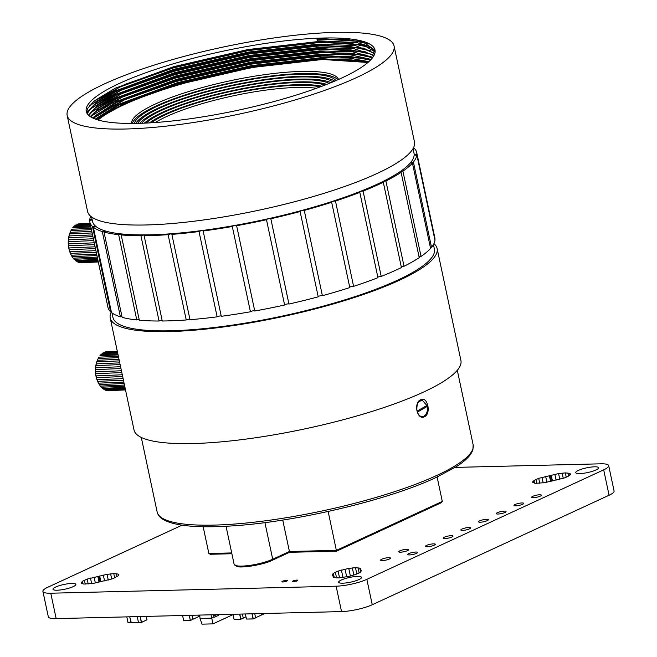 <?xml version="1.0" encoding="UTF-8"?>
<svg xmlns="http://www.w3.org/2000/svg" width="657" height="657" viewBox="0 0 657 657"><rect width="100%" height="100%" fill="white"/><g stroke="black" fill="none" stroke-linecap="round" stroke-linejoin="round"><path stroke-width="0.99" d="M211.028 614.804L211.768 618.163L200.015 618.451L202.003 624.15L212.942 623.879L211.768 618.163L214.502 617.104A2.226 1.618 -114.8 0 0 214.987 616.997A2.226 1.618 -114.8 0 0 215.775 615.19L215.718 614.689M219.487 614.591L218.724 614.944M233.046 614.591L212.942 623.879M199.736 615.075L200.015 618.451M214.445 614.714L214.289 615.478L213.582 615.519L214.034 617.112M213.582 615.519L214.486 615.1M218.855 614.607A2.226 1.618 65.2 0 1 218.124 615.543L214.987 616.997M199.785 615.724A2.226 1.618 -114.8 0 1 199.744 615.584L199.588 615.083M254.752 613.728L255.614 617.769L253.232 618.951M261.519 613.556L261.798 614.87L255.606 617.736M261.601 613.556L261.88 614.87L264.196 613.49M129.684 616.8L131.26 622.598M138.471 622.417L130.989 622.606L129.757 616.8M137.231 616.619L138.471 622.45L141.329 622.376L140.089 616.545M141.378 622.45L138.471 622.45M242.392 614.032L243.254 618.073L240.864 619.255M245.94 616.792L243.246 618.04M198.841 615.1L199.12 616.414L199.818 616.094M198.759 615.1L199.038 616.422L192.846 619.28M191.992 615.272L192.846 619.313L190.464 620.495L192.846 619.313M342.782 583.186A11.695 2.414 -12 0 0 355.182 580.977A11.695 2.414 -12 0 0 361.531 577.372A11.695 2.414 -12 0 0 357.408 576.419A11.695 2.414 -12 0 0 344.999 578.628A11.695 2.414 -12 0 0 338.651 582.233A11.695 2.414 -12 0 0 342.782 583.186M382.415 560.569A5.01 1.035 -12 0 0 387.729 559.624A5.01 1.035 -12 0 0 390.447 558.08A5.01 1.035 -12 0 0 388.681 557.67A5.01 1.035 -12 0 0 383.36 558.614A5.01 1.035 -12 0 0 380.641 560.158A5.01 1.035 -12 0 0 382.415 560.569M409.541 554.927A5.01 1.035 -12 0 0 414.863 553.982A5.01 1.035 -12 0 0 417.581 552.438A5.01 1.035 -12 0 0 415.815 552.036A5.01 1.035 -12 0 0 410.494 552.98A5.01 1.035 -12 0 0 407.775 554.524A5.01 1.035 -12 0 0 409.541 554.927M427.239 546.747A5.01 1.035 -12 0 0 432.552 545.803A5.01 1.035 -12 0 0 435.271 544.259A5.01 1.035 -12 0 0 433.505 543.856A5.01 1.035 -12 0 0 428.183 544.801A5.01 1.035 -12 0 0 425.465 546.345A5.01 1.035 -12 0 0 427.239 546.747M400.524 552.192A5.01 1.035 -12 0 0 405.837 551.248A5.01 1.035 -12 0 0 408.564 549.704A5.01 1.035 -12 0 0 406.79 549.293A5.01 1.035 -12 0 0 401.476 550.246A5.01 1.035 -12 0 0 398.75 551.79A5.01 1.035 -12 0 0 400.524 552.192M282.88 581.987A2.784 0.575 -12 0 0 285.836 581.461A2.784 0.575 -12 0 0 287.347 580.599A2.784 0.575 -12 0 0 286.362 580.377A2.784 0.575 -12 0 0 283.405 580.903A2.784 0.575 -12 0 0 281.894 581.757A2.784 0.575 -12 0 0 282.88 581.987M293.367 581.724A2.784 0.575 -12 0 0 296.323 581.199A2.784 0.575 -12 0 0 297.835 580.345A2.784 0.575 -12 0 0 296.849 580.115A2.784 0.575 -12 0 0 293.901 580.64A2.784 0.575 -12 0 0 292.39 581.502A2.784 0.575 -12 0 0 293.367 581.724M57.118 590.216A11.695 2.414 -12 0 0 69.519 588.007A11.695 2.414 -12 0 0 75.867 584.402A11.695 2.414 -12 0 0 71.744 583.449A11.695 2.414 -12 0 0 59.335 585.658A11.695 2.414 -12 0 0 52.987 589.263A11.695 2.414 -12 0 0 57.118 590.216M480.316 522.208A5.01 1.035 -12 0 0 485.63 521.264A5.01 1.035 -12 0 0 488.348 519.72A5.01 1.035 -12 0 0 486.582 519.317A5.01 1.035 -12 0 0 481.261 520.262A5.01 1.035 -12 0 0 478.542 521.806A5.01 1.035 -12 0 0 480.316 522.208M498.006 514.029A5.01 1.035 -12 0 0 503.319 513.084A5.01 1.035 -12 0 0 506.046 511.54A5.01 1.035 -12 0 0 504.272 511.138A5.01 1.035 -12 0 0 498.959 512.082A5.01 1.035 -12 0 0 496.24 513.626A5.01 1.035 -12 0 0 498.006 514.029M444.929 538.568A5.01 1.035 -12 0 0 450.242 537.623A5.01 1.035 -12 0 0 452.969 536.079A5.01 1.035 -12 0 0 451.195 535.677A5.01 1.035 -12 0 0 445.881 536.621A5.01 1.035 -12 0 0 443.163 538.165A5.01 1.035 -12 0 0 444.929 538.568M462.618 530.388A5.01 1.035 -12 0 0 467.94 529.443A5.01 1.035 -12 0 0 470.658 527.899A5.01 1.035 -12 0 0 468.893 527.497A5.01 1.035 -12 0 0 463.571 528.442A5.01 1.035 -12 0 0 460.853 529.985A5.01 1.035 -12 0 0 462.618 530.388M515.696 505.849A5.01 1.035 -12 0 0 521.017 504.904A5.01 1.035 -12 0 0 523.736 503.361A5.01 1.035 -12 0 0 521.97 502.958A5.01 1.035 -12 0 0 516.648 503.903A5.01 1.035 -12 0 0 513.93 505.447A5.01 1.035 -12 0 0 515.696 505.849M533.394 497.669A5.01 1.035 -12 0 0 538.707 496.725A5.01 1.035 -12 0 0 541.425 495.181A5.01 1.035 -12 0 0 539.66 494.778A5.01 1.035 -12 0 0 534.346 495.723A5.01 1.035 -12 0 0 531.62 497.267A5.01 1.035 -12 0 0 533.394 497.669M579.86 473.574A11.695 2.414 -12 0 0 592.269 471.365A11.695 2.414 -12 0 0 598.617 467.768A11.695 2.414 -12 0 0 594.486 466.815A11.695 2.414 -12 0 0 582.077 469.024A11.695 2.414 -12 0 0 575.729 472.629A11.695 2.414 -12 0 0 579.86 473.574M455.12 467.406L600.827 463.817A22.281 4.591 168 0 1 608.686 465.624A22.281 4.591 168 0 1 603.684 469.845L366.852 579.334A22.281 4.591 168 0 1 336.138 586.192L50.77 593.214A22.281 4.591 168 0 1 42.91 591.399A22.281 4.591 168 0 1 47.92 587.186L182.038 525.181M608.686 465.624L614.09 491.025A22.281 4.591 168 0 1 609.08 495.247L372.248 604.736A22.281 4.591 168 0 1 341.533 611.593L56.174 618.615A22.281 4.591 168 0 1 48.314 616.8L42.91 591.399M564.445 477.943L569.176 475.758L570.276 474.765L570.416 473.935L569.594 473.319L565.316 472.892L558.59 473.59L538.699 478.337L533.969 480.522L532.72 482.345L535.291 483.314L544.554 482.69L564.445 477.943M533.106 482.624L532.868 481.515M534.527 483.158L533.969 480.522M536.794 483.363L535.956 479.438M539.742 483.265L538.699 478.337M543.183 482.879L542 477.294M546.887 482.238L545.639 476.374M550.591 481.384L549.367 475.643M551.527 481.146L550.328 475.512M552.414 480.891L551.215 475.233M556.101 480.177L554.853 474.321M559.805 479.323L558.59 473.59M563.263 478.321L562.154 473.106M566.235 477.22L565.316 472.892M568.519 476.111L567.853 472.966M569.956 475.052L569.594 473.319M112.905 578.694L118.736 575.516L118.876 574.686L118.046 574.07L113.768 573.635L107.042 574.341L87.159 579.088L82.429 581.273L81.181 583.096L83.751 584.065L93.015 583.441L112.905 578.694M81.558 583.375L81.328 582.258M82.987 583.909L82.429 581.273M85.254 584.106L84.416 580.188M88.202 584.007L87.159 579.088M91.643 583.621L90.461 578.037M95.347 582.981L94.099 577.125M99.051 582.127L97.827 576.394M99.987 581.897L98.788 576.263M100.874 581.634L99.675 575.984M104.562 580.928L103.313 575.064M108.265 580.074L107.042 574.341M111.723 579.063L110.614 573.848M114.696 577.971L113.768 573.635M116.979 576.862L116.305 573.709M118.416 575.795L118.046 574.07M355.478 574.555L360.208 572.37L361.449 570.547L360.159 569.833L360.594 568.732L359.765 568.124L355.486 567.689L348.76 568.387L338.092 571.081L333.362 573.265L332.113 575.089L333.411 575.803L332.968 576.895L333.797 577.511L338.076 577.946L348.538 576.518L355.478 574.555M333.354 577.183L333.115 576.066M333.772 577.495L333.411 575.803M332.491 575.368L332.261 574.259M334.282 577.61L333.362 573.265M336.565 577.897L335.349 572.181M339.529 577.848L338.092 571.081M342.979 577.495L341.394 570.038M346.682 576.879L345.032 569.118M350.386 576.049L348.76 568.387M353.852 575.064L352.333 567.903M356.833 574.004L355.486 567.689M359.124 572.953L358.024 567.763M360.159 569.833L359.765 568.124M360.989 571.656L360.627 569.931M422.336 416.595L423.847 416.242C426.861 414.296 427.97 410.83 427.19 405.837L421.934 399.891L420.57 400.22L420.751 399.702C427.641 395.843 431.509 413.959 424.381 416.76L424.381 416.768C417.08 420.636 413.237 402.511 420.751 399.702L420.759 399.702M264.919 522.611L272.704 559.238A1.117 0.805 65.2 0 1 272.335 560.273C263.194 564.979 240.725 568.133 237.489 566.572L234.122 564.281A22.281 4.591 -12 0 0 248.962 565.513A22.281 4.591 -12 0 0 272.704 559.238L289.425 551.51L282.74 520.057M336.507 551.116L328.155 511.474M235.608 565.488A21.164 4.361 168 0 0 250.44 566.162A21.164 4.361 168 0 0 272.088 560.322A1.117 0.805 65.2 0 0 272.335 560.273L289.54 552.315L336.54 551.157L441.438 502.662L442.301 501.406L437.11 476.998M231.88 553.736L210.183 554.27L208.852 553.49L203.161 526.725M442.301 501.406L336.425 550.352L289.425 551.51L289.507 552.274M359.814 192.386A167.1 34.46 -12 0 1 335.472 201.05L353.597 286.353A167.1 34.46 -12 0 0 377.939 277.689L359.814 192.386A2.226 0.46 -12 0 1 359.28 192.214A2.226 0.46 -12 0 1 359.708 191.819A2.226 0.46 -12 0 1 363.083 191.105A167.1 34.46 -12 0 0 383.302 182.268L401.427 267.571A167.1 34.46 -12 0 1 381.216 276.4A2.226 0.46 -12 0 0 377.841 277.123A2.226 0.46 -12 0 0 377.824 277.131M331.67 202.282A167.1 34.46 -12 0 1 304.265 210.404L322.39 295.699A167.1 34.46 -12 0 0 349.795 287.585L331.67 202.282A2.226 0.46 -12 0 1 331.399 202.134A2.226 0.46 -12 0 1 331.826 201.748A2.226 0.46 -12 0 1 335.472 201.05M353.597 286.353A2.226 0.46 -12 0 0 349.959 287.043A2.226 0.46 -12 0 0 349.713 287.183M300.101 211.529A167.1 34.46 -12 0 1 270.824 218.748L288.957 304.043A167.1 34.46 -12 0 0 318.226 296.824L300.101 211.529A2.226 0.46 -12 0 1 300.003 211.431A2.226 0.46 -12 0 1 300.43 211.045A2.226 0.46 -12 0 1 302.54 210.437A2.226 0.46 -12 0 1 304.265 210.404M322.39 295.699A2.226 0.46 -12 0 0 320.673 295.732A2.226 0.46 -12 0 0 318.563 296.34A2.226 0.46 -12 0 0 318.185 296.603M266.479 219.717A167.1 34.46 -12 0 1 236.627 225.712L254.752 311.007A167.1 34.46 -12 0 0 284.612 305.012L266.479 219.717A2.226 0.46 -12 0 1 266.479 219.693A2.226 0.46 -12 0 1 266.906 219.307A2.226 0.46 -12 0 1 269.239 218.666A2.226 0.46 -12 0 1 270.824 218.748M288.957 304.043A2.226 0.46 -12 0 0 287.364 303.961A2.226 0.46 -12 0 0 285.039 304.61A2.226 0.46 -12 0 0 284.604 304.971M254.727 310.876A2.226 0.46 -12 0 0 253.068 310.843A2.226 0.46 -12 0 0 250.834 311.475A2.226 0.46 -12 0 0 250.424 311.779L232.291 226.484A2.226 0.46 -12 0 1 232.701 226.18A2.226 0.46 -12 0 1 235.091 225.523A2.226 0.46 -12 0 1 236.635 225.638A2.226 0.46 -12 0 1 236.627 225.712M221.212 315.984A2.226 0.46 -12 0 0 219.463 316.058A2.226 0.46 -12 0 0 217.459 316.649A2.226 0.46 -12 0 0 217.147 316.838L199.014 231.543A2.226 0.46 -12 0 1 199.326 231.354A2.226 0.46 -12 0 1 201.715 230.697A2.226 0.46 -12 0 1 203.259 230.812A2.226 0.46 -12 0 1 203.153 231.001A167.1 34.46 -12 0 0 232.291 226.484M189.889 319.195A2.226 0.46 -12 0 0 186.358 319.902A2.226 0.46 -12 0 0 186.243 319.967L168.11 234.664A2.226 0.46 -12 0 1 168.233 234.606A2.226 0.46 -12 0 1 170.623 233.949A2.226 0.46 -12 0 1 172.159 234.064A2.226 0.46 -12 0 1 171.863 234.385A167.1 34.46 -12 0 0 199.014 231.543M413.196 148.342A2.226 0.46 -12 0 0 414.074 148.162A167.1 34.46 -12 0 1 416.727 152.58L434.852 237.875A167.1 34.46 -12 0 1 435.008 239.288A2.226 0.46 -12 0 0 434.778 239.337M416.834 154.937A167.1 34.46 -12 0 1 413.401 162.016L431.534 247.311A167.1 34.46 -12 0 0 434.967 240.24L416.834 154.937A2.226 0.46 -12 0 1 414.69 154.921A2.226 0.46 -12 0 1 415.125 154.535A2.226 0.46 -12 0 1 416.883 153.993A167.1 34.46 -12 0 0 416.727 152.58M412.448 163.125A167.1 34.46 -12 0 1 402.922 171.149L421.047 256.444A167.1 34.46 -12 0 0 430.581 248.428L412.448 163.125A2.226 0.46 -12 0 1 410.756 163.035A2.226 0.46 -12 0 1 411.183 162.649A2.226 0.46 -12 0 1 413.401 162.016M401.107 172.372A167.1 34.46 -12 0 1 385.897 180.987L404.03 266.282A167.1 34.46 -12 0 0 419.232 257.667L401.107 172.372A2.226 0.46 -12 0 1 399.842 172.224A2.226 0.46 -12 0 1 400.277 171.838A2.226 0.46 -12 0 1 402.922 171.149M385.897 180.987A2.226 0.46 -12 0 0 382.859 181.702A2.226 0.46 -12 0 0 382.431 182.088A2.226 0.46 -12 0 0 383.302 182.268M117.316 351.372L105.49 351.881A19.496 12.031 87.5 0 0 104.373 352.226L117.381 351.667M90.116 223.421L78.29 223.938A19.496 12.031 87.5 0 0 77.173 224.283L90.181 223.717M320.205 86.888A94.69 19.529 -12 0 0 162.993 115.911A94.69 19.529 -12 0 0 151.291 122.793M325.018 85.057A96.916 19.981 -12 0 0 249.126 87.841A96.916 19.981 -12 0 0 160.784 113.85A96.916 19.981 -12 0 0 146.15 123.081M321.938 86.239A96.916 19.981 -12 0 0 161.236 115.985A96.916 19.981 -12 0 0 149.435 122.908M329.214 83.398A99.141 20.441 -12 0 0 252.83 84.523A99.141 20.441 -12 0 0 158.583 111.797A99.141 20.441 -12 0 0 141.641 123.27M326.751 84.375A99.141 20.441 -12 0 0 249.019 87.381A99.141 20.441 -12 0 0 159.035 113.932A99.141 20.441 -12 0 0 144.285 123.163M332.844 81.903A101.375 20.901 -12 0 0 256.542 81.238A101.375 20.901 -12 0 0 156.374 109.735A101.375 20.901 -12 0 0 137.707 123.376M330.972 82.683A101.375 20.901 -12 0 0 252.666 84.071A101.375 20.901 -12 0 0 156.834 111.871A101.375 20.901 -12 0 0 139.736 123.327M335.949 80.581A103.601 21.361 -12 0 0 260.32 77.969A103.601 21.361 -12 0 0 154.173 107.682A103.601 21.361 -12 0 0 134.34 123.434M334.659 81.139A103.601 21.361 -12 0 0 256.312 80.795A103.601 21.361 -12 0 0 154.625 109.818A103.601 21.361 -12 0 0 135.744 123.417M338.511 79.464A105.826 21.821 -12 0 0 264.213 74.726A105.826 21.821 -12 0 0 151.972 105.629A105.826 21.821 -12 0 0 131.548 123.45M337.838 79.76A105.826 21.821 -12 0 0 260 77.534A105.826 21.821 -12 0 0 152.424 107.756A105.826 21.821 -12 0 0 132.279 123.45M111.986 312.913L112.955 317.446A164.316 33.885 -12 0 0 226.509 325.946A164.316 33.885 -12 0 0 402.823 277.681A164.316 33.885 -12 0 0 434.4 249.118L433.431 244.585M99.281 86.387A167.1 34.46 -12 0 0 67.17 115.435A167.1 34.46 -12 0 0 182.646 124.083A167.1 34.46 -12 0 0 361.95 75.005A167.1 34.46 -12 0 0 394.06 45.957A167.1 34.46 -12 0 0 278.576 37.309A167.1 34.46 -12 0 0 99.281 86.387M67.17 115.435L87.562 211.398A167.1 34.46 -12 0 0 203.046 220.046A167.1 34.46 -12 0 0 382.341 170.968A167.1 34.46 -12 0 0 414.46 141.912L394.06 45.957M91.594 216.95L92.555 221.483A164.316 33.885 -12 0 0 206.109 229.983A164.316 33.885 -12 0 0 382.423 181.726A164.316 33.885 -12 0 0 414 153.155L413.039 148.622M95.273 119.089L118.564 104.34L177.25 82.725L251.319 65.626L320.928 57.701L348.793 58.038L368.906 61.627M96.053 119.369L118.736 105.194L177.431 83.57L251.5 66.472L321.109 58.547L368.265 62.201M92.489 117.899L117.841 100.956L176.536 79.333L250.596 62.234L320.214 54.317L350.616 54.876L371.148 59.401M93.13 118.203L96.965 114.564L118.022 101.802L176.708 80.187L250.777 63.08L320.386 55.163L365.974 58.342L370.638 59.951M90.223 116.593L99.536 107.666L117.118 97.573L175.813 75.949L249.882 58.851L319.491 50.934L352.316 51.747L372.864 57.282M90.74 116.93L96.242 111.181L117.299 98.419L175.994 76.795L250.062 59.697L319.672 51.78L365.251 54.958L372.486 57.8M88.473 115.18L97.778 105.038L116.404 94.189L175.09 72.566L249.159 55.467L318.768 47.542L353.901 48.651L374.096 55.27M88.859 115.542L95.52 107.789L116.585 95.035L175.271 73.412L249.34 56.313L318.949 48.396L364.528 51.575L373.833 55.763M87.2 113.669L88.079 111.074L97.055 101.654L115.681 90.806L174.376 69.182L248.436 52.084L318.054 44.159L355.388 45.588L374.843 53.357M87.471 114.055L88.26 111.92L94.805 104.406L115.862 91.651L174.557 70.028L248.617 52.93L318.234 45.005L363.814 48.191L374.704 53.825M316.789 38.237L318.226 39.165L317.331 40.775L316.789 38.237A147.603 30.436 -12 0 0 114.605 85.722A147.603 30.436 -12 0 0 86.239 111.386A147.603 30.436 -12 0 0 188.247 119.024A147.603 30.436 -12 0 0 346.625 75.67A147.603 30.436 -12 0 0 374.991 50.006A147.603 30.436 -12 0 0 316.789 38.237L362.368 41.416L375.04 50.252M317.331 40.775L356.776 42.565L369.086 46.245L375.131 51.542M86.568 112.462L87.537 108.536L94.082 101.022L115.139 88.26L173.834 66.644L247.903 49.546L317.512 41.621L363.091 44.807L375.098 51.985M111.337 311.886A167.1 34.46 -12 0 0 110.228 318.021A167.1 34.46 -12 0 0 225.712 326.669A167.1 34.46 -12 0 0 405.008 277.591A167.1 34.46 -12 0 0 437.119 248.535A167.1 34.46 -12 0 0 433.932 243.648M110.228 318.021L134.02 429.974A167.1 34.46 -12 0 0 249.504 438.621A167.1 34.46 -12 0 0 428.807 389.544A167.1 34.46 -12 0 0 460.918 360.496L437.119 248.535M426.262 405.854L417.031 411.118M422.303 399.899L418.452 402.1M427.296 406.404L417.343 412.128M203.153 231.001L221.278 316.304A167.1 34.46 -12 0 0 250.424 311.779M171.863 234.385L189.996 319.68A167.1 34.46 -12 0 0 217.147 316.838M168.11 234.664A167.1 34.46 -12 0 1 144.138 235.707L162.271 321.002A167.1 34.46 -12 0 0 186.243 319.967M139.317 320.214A167.1 34.46 -12 0 0 159.06 321.018L140.927 235.723A167.1 34.46 -12 0 1 121.184 234.919L139.317 320.214M122.128 317.339A167.1 34.46 -12 0 0 136.787 319.959L118.654 234.664A167.1 34.46 -12 0 1 104.003 232.044L122.128 317.339M111.476 312.518A167.1 34.46 -12 0 0 120.403 316.83L102.27 231.535A167.1 34.46 -12 0 1 93.343 227.215L111.476 312.518M107.962 307.361A167.1 34.46 -12 0 0 110.614 311.771L92.481 226.476A167.1 34.46 -12 0 1 89.828 222.058L107.962 307.361M89.91 220.596L89.722 219.701A2.226 0.46 -12 0 1 91.865 219.717A2.226 0.46 -12 0 1 89.672 220.645A167.1 34.46 -12 0 0 89.828 222.058M90.756 216.293A167.1 34.46 -12 0 0 89.722 219.701M416.883 153.993L435.008 239.288M117.858 353.918L100.858 354.657A19.496 12.031 87.5 0 0 99.946 355.708L118.071 354.928M118.367 356.324L98.936 357.162A19.496 12.031 87.5 0 0 98.189 358.517L118.646 357.63M119.007 359.346L97.408 360.282A19.496 12.031 87.5 0 0 96.85 361.867L119.336 360.89M119.763 362.861L96.316 363.879A19.496 12.031 87.5 0 0 95.988 365.629L120.124 364.586M120.576 366.721L95.733 367.797A19.496 12.031 87.5 0 0 95.635 369.636L120.962 368.536M121.43 370.745L95.667 371.862A19.496 12.031 87.5 0 0 95.807 373.71L121.824 372.576M122.284 374.761L96.119 375.894A19.496 12.031 87.5 0 0 96.497 377.668L122.662 376.535M123.105 378.596L97.088 379.721A19.496 12.031 87.5 0 0 97.679 381.347L123.45 380.231M123.845 382.078L98.517 383.171A19.496 12.031 87.5 0 0 98.772 383.663A19.496 12.031 87.5 0 0 99.297 384.575L124.148 383.499M124.477 385.059L100.34 386.102A19.496 12.031 87.5 0 0 101.285 387.228L124.723 386.209M124.978 387.408L102.492 388.386A19.496 12.031 87.5 0 0 103.543 389.174L125.15 388.238M125.315 389.018L104.865 389.905A19.496 12.031 87.5 0 0 105.991 390.332L125.421 389.494M125.487 389.831L107.362 390.611A19.496 12.031 87.5 0 0 108.512 390.652L125.512 389.921M106.853 351.7L117.291 351.249M117.504 352.242L103.075 352.866A19.496 12.031 87.5 0 0 102.032 353.589L117.644 352.908M98.189 358.517L97.408 360.282M96.85 361.867L96.324 363.37A18.38 11.35 -92.5 0 1 97.417 360.217A18.38 11.35 -92.5 0 1 97.474 360.093M96.324 363.37L96.316 363.879L96.324 363.37A18.38 11.35 -92.5 0 0 95.643 367L95.988 365.629M95.635 369.636L95.446 370.811A18.38 11.35 -92.5 0 1 95.643 367M95.807 373.71L95.741 374.638A18.38 11.35 -92.5 0 1 95.446 370.811L95.667 371.862M98.772 383.663L98.402 382.982A18.38 11.35 -92.5 0 1 97.753 381.684L97.753 381.684A18.38 11.35 -92.5 0 1 96.522 378.317L96.497 377.668L96.522 378.317A18.38 11.35 -92.5 0 1 95.741 374.638L96.119 375.894M96.522 378.317L97.088 379.721M97.753 381.684L98.517 383.171M99.379 384.591L100.34 386.102M90.658 225.975L73.658 226.706A19.496 12.031 87.5 0 0 72.746 227.765L90.871 226.977M91.175 228.373L71.744 229.219A19.496 12.031 87.5 0 0 70.997 230.566L91.446 229.679M91.816 231.404L70.209 232.34A19.496 12.031 87.5 0 0 69.658 233.917L92.144 232.948M92.563 234.919L69.125 235.937A19.496 12.031 87.5 0 0 68.796 237.678L92.924 236.635M93.384 238.77L68.533 239.846A19.496 12.031 87.5 0 0 68.443 241.686L93.77 240.585M94.238 242.794L68.468 243.911A19.496 12.031 87.5 0 0 68.615 245.759L94.624 244.634M95.093 246.81L68.928 247.944A19.496 12.031 87.5 0 0 69.305 249.717L95.47 248.584M95.906 250.645L69.888 251.771A19.496 12.031 87.5 0 0 70.488 253.397L96.251 252.28M96.645 254.128L71.317 255.228A19.496 12.031 87.5 0 0 71.572 255.713A19.496 12.031 87.5 0 0 72.106 256.632L96.949 255.557M97.277 257.109L73.149 258.16A19.496 12.031 87.5 0 0 74.085 259.277L97.523 258.267M97.778 259.458L75.292 260.435A19.496 12.031 87.5 0 0 76.352 261.223L97.959 260.287M98.123 261.075L77.666 261.962A19.496 12.031 87.5 0 0 78.791 262.381L98.222 261.543M98.295 261.88L80.162 262.669A19.496 12.031 87.5 0 0 81.312 262.71L98.312 261.971M79.661 223.75L90.091 223.298M90.305 224.3L75.875 224.924A19.496 12.031 87.5 0 0 74.841 225.638L90.444 224.965M70.997 230.566L70.209 232.34M69.658 233.917L69.133 235.428A18.38 11.35 -92.5 0 1 70.217 232.274A18.38 11.35 -92.5 0 1 70.274 232.143M69.133 235.428L69.125 235.937L69.133 235.428A18.38 11.35 -92.5 0 0 68.443 239.049L68.796 237.678M68.443 241.686L68.246 242.86A18.38 11.35 -92.5 0 1 68.443 239.049M68.591 245.751L68.542 246.687A18.38 11.35 -92.5 0 1 68.246 242.86L68.468 243.911M71.572 255.713L71.211 255.039A18.38 11.35 -92.5 0 1 70.562 253.733L70.562 253.733A18.38 11.35 -92.5 0 1 69.33 250.366L69.305 249.717L69.33 250.366A18.38 11.35 -92.5 0 1 68.542 246.687L68.928 247.944M69.33 250.366L69.888 251.771M70.562 253.733L71.317 255.228M72.188 256.641L73.149 258.16M363.083 191.105L381.216 276.4M93.343 227.215A2.226 0.46 -12 0 0 95.076 226.386A2.226 0.46 -12 0 0 92.481 226.476M104.003 232.044A2.226 0.46 -12 0 0 105.301 231.33A2.226 0.46 -12 0 0 102.27 231.535M121.184 234.919A2.226 0.46 -12 0 0 122.087 234.327A2.226 0.46 -12 0 0 120.872 234.179A2.226 0.46 -12 0 0 118.654 234.664M144.138 235.707A2.226 0.46 -12 0 0 144.704 235.255A2.226 0.46 -12 0 0 143.275 235.124A2.226 0.46 -12 0 0 140.927 235.723M367.682 62.702A147.603 30.436 -12 0 0 228.817 72.254A147.603 30.436 -12 0 0 98.082 120.009M159.06 321.018A2.226 0.46 168 0 1 162.139 320.37M136.787 319.959A2.226 0.46 168 0 1 139.153 319.466M120.403 316.83A2.226 0.46 168 0 1 121.956 316.502M110.614 311.771A2.226 0.46 168 0 1 111.288 311.632M431.534 247.311A2.226 0.46 -12 0 0 430.392 247.558M421.047 256.444A2.226 0.46 -12 0 0 419.067 256.871M404.03 266.282A2.226 0.46 -12 0 0 401.279 266.873M318.226 39.165L348.473 39.683L369.218 44.052M89.212 105.908L119.935 87.011L173.407 67.901L248.428 50.581L318.941 42.549L349.195 43.066L369.932 47.435M89.935 109.292L120.658 90.403L174.121 71.293L249.151 53.964L319.663 45.941L349.91 46.45L370.655 50.819M90.658 112.675L121.381 93.787L174.844 74.676L249.874 57.348L320.386 49.324L350.633 49.842L371.369 54.203M91.372 116.067L122.095 97.17L175.567 78.06L250.588 60.731L321.101 52.708L351.355 53.225L372.092 57.594M93.269 118.268L124.387 99.856L176.281 81.443L251.311 64.123L321.823 56.091L350.107 56.436L370.499 60.091M96.423 119.492L127.943 102.007L177.004 84.827L252.025 67.507L322.538 59.475L367.936 62.489M318.136 38.747L363.321 41.695M93.335 101.663L124.896 84.383L173.317 67.482L248.338 50.154L318.85 42.13L364.044 45.078M86.798 112.963L88.252 110.737M94.05 105.046L125.61 87.775L174.031 70.866L249.06 53.537L319.573 45.514L364.758 48.47M94.772 108.43L126.333 91.159L174.754 74.249L249.783 56.929L320.296 48.897L365.481 51.854M95.487 111.813L127.056 94.542L175.476 77.633L250.498 60.313L321.01 52.289L366.195 55.237M96.209 115.205L127.77 97.926L176.191 81.025L251.22 63.696L321.733 55.673L366.918 58.621M96.932 118.589L128.493 101.309L176.914 84.408L251.935 67.08L322.456 59.056L367.641 62.004M316.444 88.268A94.69 19.529 -12 0 0 163.445 118.038A94.69 19.529 -12 0 0 155.282 122.53M215.775 615.19L216.933 614.656M245.34 613.958L246.465 619.058L253.093 618.894L252.009 613.794M252.165 613.786L253.249 618.861L255.614 617.769M253.142 618.976L246.424 619.05L253.167 618.976L255.581 617.876M264.254 613.778L261.864 614.96M261.847 614.977L264.221 613.49M126.826 616.874L128.066 622.705L130.989 622.713L128.025 622.696L126.817 616.874L128.025 622.696L130.924 622.631M140.245 616.545L141.477 622.343L146.987 619.797L146.256 616.397M138.545 622.524L141.444 622.45L147.012 619.781L141.46 622.434M146.289 616.397L146.979 619.773M233.013 614.262L234.056 619.354L240.725 619.198L239.641 614.098M239.805 614.09L240.881 619.165L243.254 618.073M234.081 619.337L240.881 619.165L234.106 619.379M182.572 615.502L183.697 620.61L190.325 620.446L189.241 615.338M189.405 615.33L190.325 620.446L192.813 619.42M190.382 620.52L183.656 620.602L190.448 620.512M609.08 495.247L603.684 469.845M372.248 604.736L366.852 579.334M341.533 611.593L336.138 586.192M56.174 618.615L50.77 593.214M423.847 416.242L424.381 416.76M420.447 400.244L420.57 400.22C417.836 401.435 416.612 404.884 416.908 410.568C418.049 414.633 419.864 416.645 422.361 416.595M473.147 444.814L472.925 449.602C471.209 455.038 465.723 460.688 456.467 466.552L436.1 477.467C387.548 500.486 292.242 522.8 228.439 526.134C196.221 527.998 174.524 525.822 163.347 519.597C159.947 517.601 157.877 515.063 157.146 511.984A161.532 33.31 -12 0 0 264.73 520.886A161.532 33.31 -12 0 0 436.848 475.405A161.532 33.31 -12 0 0 473.147 444.814L457.305 370.277M208.852 553.49L231.707 552.931M243.213 618.18L240.799 619.28M141.304 437.447L157.146 511.984M234.122 564.281L226.041 526.265"/></g></svg>
